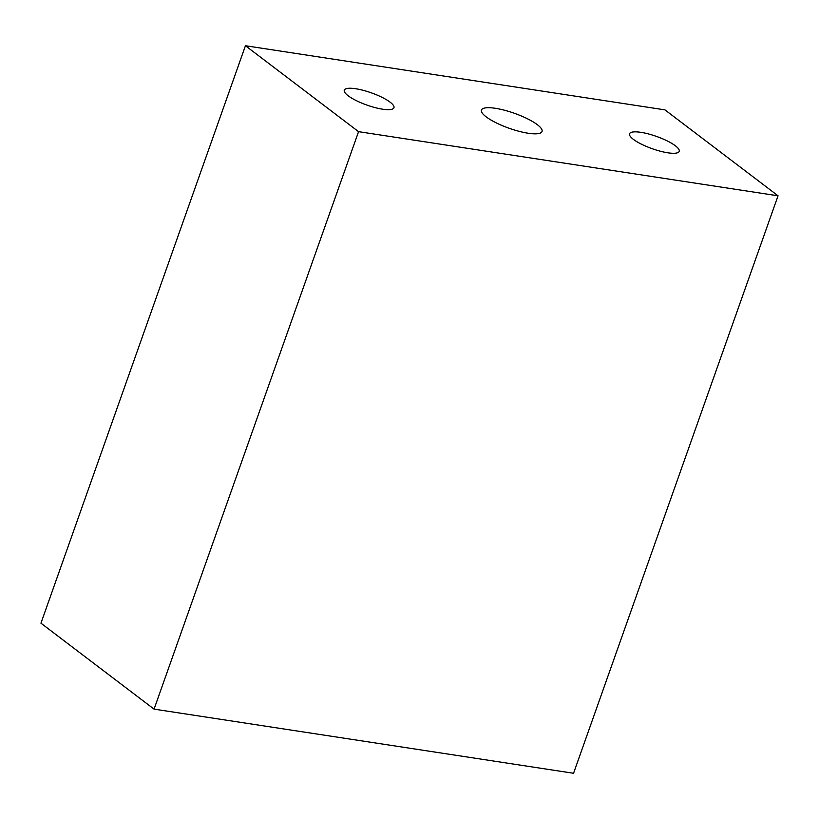 <?xml version="1.0" encoding="UTF-8"?>
<svg xmlns="http://www.w3.org/2000/svg" width="819" height="819" viewBox="0 0 819 819"><rect width="100%" height="100%" fill="white"/><g stroke="black" fill="none" stroke-linecap="round" stroke-linejoin="round"><path stroke-width="1.23" d="M486.158 116.851A32.136 7.934 -160.5 0 1 481.449 110.043A32.136 7.934 -160.5 0 1 514.393 113.288A32.136 7.934 -160.5 0 1 542.035 131.49A32.136 7.934 -160.5 0 1 519.031 131.316A32.136 7.934 -160.5 0 1 486.158 116.851M633.394 139.363A26.341 6.511 -160.5 0 1 629.545 133.773A26.341 6.511 -160.5 0 1 656.541 136.435A26.341 6.511 -160.5 0 1 679.207 151.361A26.341 6.511 -160.5 0 1 660.339 151.218A26.341 6.511 -160.5 0 1 633.394 139.363M348.147 95.751A26.341 6.511 -160.5 0 1 344.287 90.172A26.341 6.511 -160.5 0 1 371.294 92.823A26.341 6.511 -160.5 0 1 393.949 107.75A26.341 6.511 -160.5 0 1 375.082 107.606A26.341 6.511 -160.5 0 1 348.147 95.751M358.558 131.664L245.444 45.731L40.95 623.198L154.064 709.131L358.558 131.664L778.05 195.802L573.556 773.269L154.064 709.131M245.444 45.731L664.936 109.869L778.05 195.802"/></g></svg>
